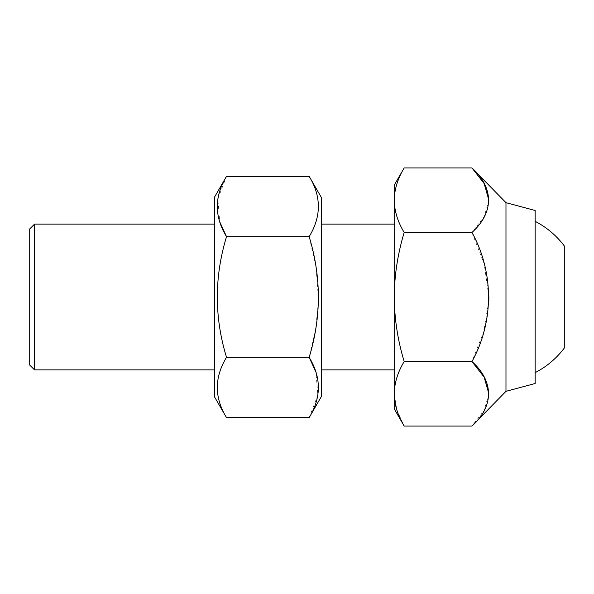 <?xml version="1.0" encoding="UTF-8"?>
<svg xmlns="http://www.w3.org/2000/svg" width="594" height="594" viewBox="0 0 594 594"><rect width="100%" height="100%" fill="white"/><g stroke="black" fill="none" stroke-linecap="round" stroke-linejoin="round"><path stroke-width="0.45" stroke-dasharray="2.97 2.23" d="M321.302 197.371L321.302 396.629M34.563 224.101L34.563 369.899M29.7 228.957L29.7 365.043M226.522 417.656C214.256 397.497 214.256 377.39 226.522 357.328C214.263 317.226 214.263 277.012 226.522 236.672L309.162 236.672L315.993 266.602L318.481 299.131M309.162 236.672C321.421 216.61 321.421 196.503 309.162 176.344M309.162 417.656L317.842 395.181L315.978 372.238M318.443 301.255L315.607 329.707L309.162 357.328L226.522 357.328M226.522 176.344L217.842 198.819L219.706 221.762M404.187 232.462C397.78 253.631 394.446 275.141 394.201 297L394.201 200.193C394.468 211.197 397.794 221.956 404.187 232.462L471.963 232.462L484.177 263.818L488.892 297M488.892 200.193L484.199 216.736L471.963 232.462M488.892 393.807L484.199 410.35L471.963 426.069M488.832 300.772L483.657 331.994L471.963 361.538L404.187 361.538C397.787 372.074 394.461 382.826 394.201 393.807L396.881 410.09M505.977 202.665L505.977 391.335M535.142 210.491L535.142 383.509M396.978 410.38L404.187 426.069M394.201 408.783L394.201 297C394.49 319.127 397.817 340.637 404.187 361.538M404.187 167.931C397.787 178.46 394.461 189.219 394.201 200.193L394.201 185.217M394.201 297L394.201 369.899L394.201 297M214.382 197.371L214.382 396.629M564.3 245.968L564.3 348.032"/><path stroke-width="0.89" d="M309.162 417.656L321.302 396.629L321.302 197.371L309.162 176.344C321.421 196.406 321.421 216.513 309.162 236.672C321.421 277.012 321.421 317.226 309.162 357.328C321.421 377.39 321.421 397.497 309.162 417.656L226.522 417.656C214.256 397.594 214.256 377.487 226.522 357.328L309.162 357.328L315.978 372.238M34.563 369.899L34.563 224.101L29.7 228.957L29.7 365.043L34.563 369.899L214.382 369.899M318.481 299.131L318.443 301.255M219.706 221.762L226.522 236.672C214.256 216.61 214.256 196.503 226.522 176.344L309.162 176.344M226.522 357.328C214.263 317.226 214.263 277.012 226.522 236.672L309.162 236.672M505.977 391.335L505.977 202.665L535.142 210.491L535.142 383.509L505.977 391.335L471.963 426.069C493.866 406.37 494.23 381.615 471.963 361.538C494.037 321.837 494.045 272.141 471.963 232.462L404.187 232.462C397.78 253.631 394.446 275.141 394.201 297C394.49 319.127 397.817 340.637 404.187 361.538L471.963 361.538L484.14 377.153L488.892 393.807M471.963 232.462C493.866 212.763 494.23 188.008 471.963 167.931L484.14 183.546L488.892 200.193M488.892 297L488.832 300.772M404.187 232.462C397.787 221.926 394.461 211.174 394.201 200.193C394.468 189.196 397.794 178.438 404.187 167.931L471.963 167.931L505.977 202.665M471.963 426.069L404.187 426.069C397.787 415.54 394.461 404.781 394.201 393.807C394.468 382.803 397.794 372.044 404.187 361.538M404.187 167.931L394.201 185.217L394.201 408.783L404.187 426.069M226.522 417.656L214.382 396.629L214.382 197.371L226.522 176.344M535.142 372.646A85.053 85.053 0 0 0 564.3 348.032L564.3 245.968A85.053 85.053 0 0 0 535.142 221.354M394.201 224.101L321.302 224.101M394.201 369.899L321.302 369.899M214.382 224.101L34.563 224.101"/></g></svg>
